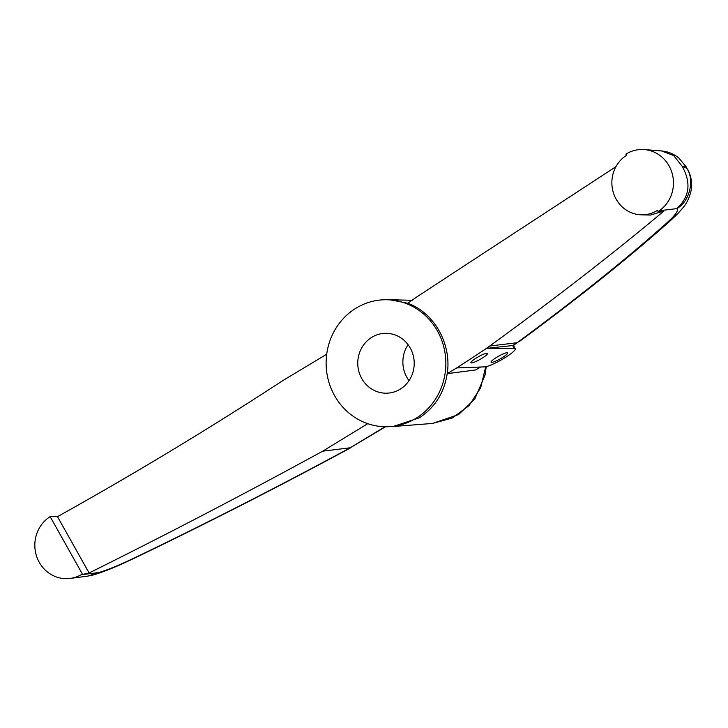 <?xml version="1.0" encoding="UTF-8"?>
<svg xmlns="http://www.w3.org/2000/svg" width="728" height="728" viewBox="0 0 728 728"><rect width="100%" height="100%" fill="white"/><g stroke="black" fill="none" stroke-linecap="round" stroke-linejoin="round"><path stroke-width="1.09" d="M400.446 389.025A29.948 28.228 -91.5 0 0 413.094 354.991A29.948 28.228 -91.5 0 0 385.212 333.315A29.948 28.228 -91.5 0 0 371.526 337.492A29.948 28.228 -91.5 0 0 358.877 371.517A29.948 28.228 -91.5 0 0 386.759 393.193A29.948 28.228 -91.5 0 0 400.446 389.025M355.319 308.608A63.509 59.86 -91.5 0 0 328.501 380.78A63.509 59.86 -91.5 0 0 387.633 426.745A63.509 59.86 -91.5 0 0 416.653 417.899A63.509 59.86 -91.5 0 0 443.47 345.727A63.509 59.86 -91.5 0 0 384.339 299.763A63.509 59.86 -91.5 0 0 355.319 308.608M384.339 299.763L389.671 299.699L407.716 303.248C434.197 312.603 451.87 344.162 447.219 373.637C444.198 392.811 434.889 407.544 419.31 417.827L393.093 426.526L387.633 426.745M476.021 358.167A9.509 1.556 -29.3 0 1 487.496 353.426A9.509 1.556 -29.3 0 1 482.382 358.003A9.509 1.556 -29.3 0 1 470.907 362.735A9.509 1.556 -29.3 0 1 476.021 358.167M496.187 357.639A9.509 1.556 -29.3 0 1 507.662 352.907A9.509 1.556 -29.3 0 1 502.548 357.475A9.509 1.556 -29.3 0 1 491.072 362.216A9.509 1.556 -29.3 0 1 496.187 357.639M326.708 354.208L283.074 380.453C209.418 428.501 134.225 473.91 57.494 516.662L89.098 572.981C167.868 533.851 245.755 493.238 322.75 451.16L367.722 423.678M407.716 303.248L416.835 296.906A793.902 129.666 -29.3 0 0 446.31 277.577L615.961 166.648M663.072 211.211L650.55 215.06L641.377 214.824A32.005 30.166 -91.5 0 0 657.484 210.365L658.148 211.539L663.781 211.156C613.577 253.235 555.555 298.189 489.707 346.037L517.117 342.715C576.512 298.926 626.48 258.931 667.012 222.741L672.026 217.972C676.858 212.958 678.441 209.846 676.758 208.645L659.304 210.738L658.148 211.539M480.635 367.021L475.511 369.979L447.219 373.637L456.702 367.94A793.902 129.666 150.7 0 0 486.177 348.612L489.707 346.037M322.75 451.16L350.241 447.784C278.533 486.541 206.879 523.114 135.281 557.511L125.389 562.125C114.351 567.112 105.469 570.588 98.744 572.563L87.688 576.13L70.207 578.423A33.342 31.422 -91.5 0 0 81.154 574.738L89.098 572.981M82.373 574.046L50.141 516.616L57.494 516.662M50.141 516.616L48.985 517.417A33.342 31.422 -91.5 0 0 36.773 556.793A33.342 31.422 -91.5 0 0 70.207 578.423M486.213 366.621L485.139 374.829L474.747 399.09L458.585 414.578L432.441 423.45L452.261 418.036L469.041 405.632L480.68 387.778L485.713 366.73M641.377 214.824A32.005 30.166 -91.5 0 1 612.867 190.9A32.005 30.166 -91.5 0 1 626.581 155.292L625.916 154.108L627.136 153.417A33.342 31.422 -91.5 0 1 644.271 149.577A33.342 31.422 -91.5 0 1 672.445 174.502A33.342 31.422 -91.5 0 1 659.304 210.738M486.077 348.421L513.522 345.454L517.117 342.715M456.702 367.94L484.639 366.866A18.264 2.985 150.7 0 0 503.257 358.758A18.264 2.985 150.7 0 0 515.297 348.621A18.264 2.985 150.7 0 0 514.205 348.248L486.177 348.612M350.241 447.784L385.522 426.763M671.289 219.874A30.166 22.686 -131.8 0 1 671.152 219.993C629.756 256.948 579.06 297.543 519.064 341.76L518.827 341.923M409.009 380.662A29.948 28.228 88.5 0 1 408.071 344.681M678.787 157.985C673.719 153.845 667.913 151.488 661.379 150.923L673.673 155.555L682.109 166.221C691.409 182.783 689.625 196.924 676.758 208.645C689.516 201.82 694.922 180.262 686.859 168.377L682.109 166.221L685.64 166.202L686.459 167.158L678.787 157.985L685.64 166.202M686.459 167.158L686.859 168.377M350.177 447.784L385.021 426.754M135.281 557.511A30.166 7.881 64.4 0 1 134.516 558.13L123.997 563.035C112.503 568.286 102.284 572.254 93.339 574.956L98.744 572.563L81.154 574.738M512.922 345.472L517.035 342.733M475.511 369.979L480.043 367.039M123.997 563.035A30.166 12.704 -114.3 0 0 125.389 562.125M134.07 558.34A30.166 7.908 -115.6 0 0 134.844 557.721M687.578 169.151C691.363 176.294 692.501 183.611 690.99 191.082C689.225 198.107 686.577 203.631 683.055 207.662L677.713 213.75L672.026 217.972M667.258 222.513L671.152 219.993A30.166 22.686 -131.8 0 1 667.012 222.741M514.205 348.248L512.658 345.491M412.257 300.3L389.671 299.699M432.441 423.45L393.093 426.526M350.75 447.747C278.624 486.723 206.552 523.523 134.516 558.13M661.379 150.923L644.271 149.577M677.713 213.75L671.407 219.765M513.522 345.454L515.297 348.621M93.339 574.956L87.688 576.13"/></g></svg>
